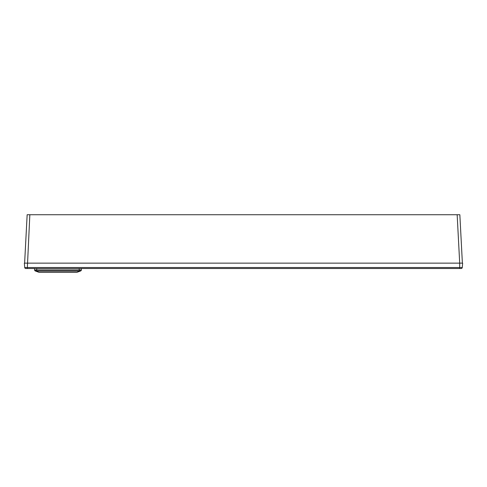 <?xml version="1.0" encoding="UTF-8"?>
<svg xmlns="http://www.w3.org/2000/svg" width="487" height="487" viewBox="0 0 487 487"><rect width="100%" height="100%" fill="white"/><g stroke="black" fill="none" stroke-linecap="round" stroke-linejoin="round"><path stroke-width="0.73" d="M462.382 263.132L459.844 214.73L457.159 214.73L459.698 263.132L462.65 263.132L462.266 267.527L24.734 267.527L24.35 263.132L459.691 263.132L459.691 268.507L25.805 268.507A1.077 1.077 0 0 1 24.734 267.527A1.077 1.077 0 0 0 25.805 268.507M24.618 263.132L27.156 214.73L457.159 214.73M461.195 268.507L459.691 268.507L461.195 268.507A1.077 1.077 0 0 0 462.266 267.527M76.672 272.27L79.911 270.961A2.149 1.473 70 0 0 80.647 270.961L77.409 272.142A2.149 2.149 0 0 1 76.672 272.27L39.252 272.27A2.149 2.149 0 0 1 38.516 272.142L34.979 270.796M81.152 270.583L80.647 270.961L81.353 269.95L81.353 268.507M81.341 270.127L81.226 270.468M39.252 272.27L36.014 270.961L36.72 269.95L36.72 268.507M35.241 270.949L34.571 269.95L35.277 270.961A2.149 1.473 -70 0 0 36.014 270.961L79.911 270.961L79.204 269.95L81.353 269.95L80.647 270.961L77.409 272.142A2.149 1.473 -110 0 1 76.672 272.142L39.252 272.142A2.149 1.473 110 0 1 38.516 272.142L34.747 270.547M79.204 268.507L79.204 269.95L34.571 269.95L34.571 268.507M29.841 214.73L27.309 268.507M34.571 269.956L35.277 270.961L38.516 272.142"/></g></svg>
